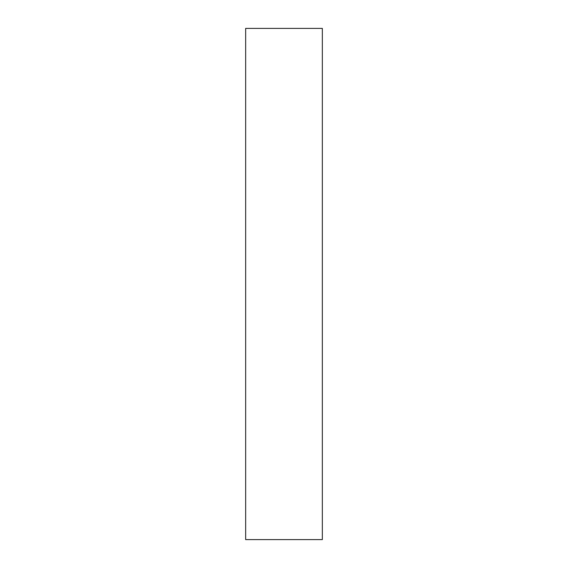 <?xml version="1.0" encoding="UTF-8"?>
<svg xmlns="http://www.w3.org/2000/svg" width="568" height="568" viewBox="0 0 568 568"><rect width="100%" height="100%" fill="white"/><g stroke="black" fill="none" stroke-linecap="round" stroke-linejoin="round"><path stroke-width="0.43" stroke-dasharray="2.84 2.13" d="M322.34 28.4L322.34 539.6L322.34 28.4L245.66 28.4L245.66 539.6L322.34 539.6L245.66 539.6L245.66 28.4L322.34 28.4"/><path stroke-width="0.85" d="M245.66 539.6L245.66 28.4L322.34 28.4L322.34 539.6L245.66 539.6L322.34 539.6L322.34 28.4L245.66 28.4L245.66 539.6"/></g></svg>
